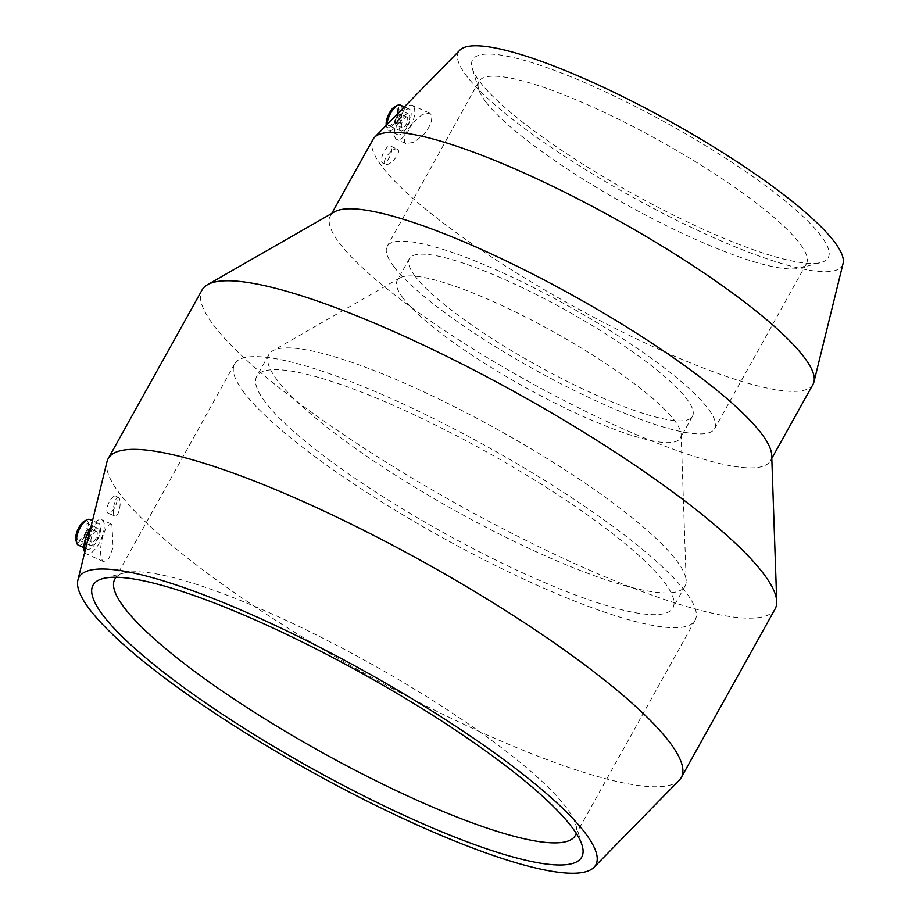 <?xml version="1.0" encoding="UTF-8"?>
<svg xmlns="http://www.w3.org/2000/svg" width="919" height="919" viewBox="0 0 919 919"><rect width="100%" height="100%" fill="white"/><g stroke="black" fill="none" stroke-linecap="round" stroke-linejoin="round"><path stroke-width="0.69" stroke-dasharray="4.59 3.45" d="M813.039 384.28A251.795 48.385 29.1 0 1 615.121 328.324A251.795 48.385 29.1 0 1 382.074 166.649A251.795 48.385 29.1 0 1 373.011 139.366M843.068 263.477A219.584 42.194 29.1 0 1 674.684 219.273A219.584 42.194 29.1 0 1 466.427 75.76A219.584 42.194 29.1 0 1 459.856 50.177M430.804 114.128L429.506 113.094L421.66 114.944L411.919 123.594L404.877 134.484L404.509 142.468L405.865 143.536L413.837 142.365L423.521 134.817C430.758 125.96 433.194 119.068 430.804 114.128M397.938 149.556C396.043 148.051 393.102 149.315 389.093 153.37C385.176 157.792 383.74 161.25 384.785 163.731C387.841 168.361 401.592 153.588 397.938 149.556L390.529 145.983A9.374 3.687 114.3 0 0 383.728 152.117A9.374 3.687 114.3 0 0 382.201 162.56A9.374 3.687 114.3 0 0 382.821 163.065A9.374 3.687 114.3 0 0 389.61 156.931A9.374 3.687 114.3 0 0 391.149 146.489A9.374 3.687 114.3 0 0 390.529 145.983M771.696 455.112A251.795 48.385 29.1 0 1 770.455 460.787A251.795 48.385 29.1 0 1 572.537 404.831A251.795 48.385 29.1 0 1 339.49 243.156A251.795 48.385 29.1 0 1 330.426 215.873A251.795 48.385 29.1 0 1 334.596 211.829M775.108 608.952A327.922 63.02 29.1 0 1 517.351 536.076A327.922 63.02 29.1 0 1 213.863 325.521A327.922 63.02 29.1 0 1 202.054 289.99M679.267 780.208A327.922 63.02 29.1 0 1 415.985 700.841A327.922 63.02 29.1 0 1 120.021 494.112A327.922 63.02 29.1 0 1 107.006 461.694M119.045 497.811C116.07 493.227 111.107 511.963 114.312 515.777C116.012 517.213 117.666 515.341 119.252 510.183C120.527 504.588 120.458 500.464 119.045 497.811L115.84 496.145A9.374 3.687 114.3 0 0 109.051 502.279A9.374 3.687 114.3 0 0 107.523 512.722A9.374 3.687 114.3 0 0 108.132 513.227A9.374 3.687 114.3 0 0 114.932 507.093A9.374 3.687 114.3 0 0 116.46 496.651A9.374 3.687 114.3 0 0 115.84 496.145M111.934 524.76L110.82 523.807L106.512 526.598L102.629 536.685C99.964 547.655 99.918 555.65 102.468 560.693L103.629 561.67L108.81 558.637L113.106 547.54L111.934 524.76M410.219 109.866A14.049 5.537 114.3 0 0 409.288 109.108A14.049 5.537 114.3 0 0 399.099 118.31A14.049 5.537 114.3 0 0 396.801 133.967A14.049 5.537 114.3 0 0 397.732 134.725A14.049 5.537 114.3 0 0 407.921 125.524A14.049 5.537 114.3 0 0 410.219 109.866M413.504 106.328A18.736 7.386 114.3 0 0 412.263 105.317A18.736 7.386 114.3 0 0 398.674 117.575A18.736 7.386 114.3 0 0 395.618 138.459A18.736 7.386 114.3 0 0 396.859 139.47A18.736 7.386 114.3 0 0 410.437 127.213A18.736 7.386 114.3 0 0 413.504 106.328M386.888 124.72A14.049 5.537 114.3 0 0 387.117 128.453A14.049 5.537 114.3 0 0 387.795 129.901A14.049 5.537 114.3 0 0 388.726 130.67A14.049 5.537 114.3 0 0 398.915 121.469A14.049 5.537 114.3 0 0 401.212 105.8A14.049 5.537 114.3 0 0 400.282 105.042M386.279 125.34A11.706 4.618 114.3 0 0 386.382 125.8A11.706 4.618 114.3 0 0 386.956 127.017A11.706 4.618 114.3 0 0 395.652 121.055A11.706 4.618 114.3 0 0 398.134 106.926A11.706 4.618 114.3 0 0 395.09 106.512M400.087 130.429A9.374 3.687 114.3 0 0 400.707 130.935A9.374 3.687 114.3 0 0 407.496 124.8A9.374 3.687 114.3 0 0 409.035 114.358A9.374 3.687 114.3 0 0 408.415 113.853A9.374 3.687 114.3 0 0 401.614 119.987A9.374 3.687 114.3 0 0 400.087 130.429M388.071 125.007A9.374 3.687 114.3 0 0 388.691 125.512A9.374 3.687 114.3 0 0 395.48 119.378A9.374 3.687 114.3 0 0 397.008 108.936A9.374 3.687 114.3 0 0 396.399 108.431A9.374 3.687 114.3 0 0 389.599 114.565A9.374 3.687 114.3 0 0 388.071 125.007M401.224 114.599A5.859 2.309 114.3 0 0 400.833 114.289A5.859 2.309 114.3 0 0 399.708 114.393A5.859 2.309 114.3 0 0 396.33 118.677A5.859 2.309 114.3 0 0 395.354 124.042A5.859 2.309 114.3 0 0 395.629 124.651A5.859 2.309 114.3 0 0 396.02 124.961A5.859 2.309 114.3 0 0 400.27 121.136A5.859 2.309 114.3 0 0 401.224 114.599M407.358 117.368A5.859 2.309 114.3 0 0 406.968 117.058A5.859 2.309 114.3 0 0 402.717 120.883A5.859 2.309 114.3 0 0 401.764 127.408A5.859 2.309 114.3 0 0 402.154 127.73A5.859 2.309 114.3 0 0 406.393 123.893A5.859 2.309 114.3 0 0 407.358 117.368M399.685 115.162A4.687 1.849 114.3 0 0 398.467 115.001A4.687 1.849 114.3 0 0 395.767 118.425A4.687 1.849 114.3 0 0 394.986 122.709A4.687 1.849 114.3 0 0 395.216 123.203A4.687 1.849 114.3 0 0 398.685 120.814A4.687 1.849 114.3 0 0 399.685 115.162M99.757 524.289A14.049 5.537 114.3 0 0 98.827 523.531A14.049 5.537 114.3 0 0 88.638 532.733A14.049 5.537 114.3 0 0 86.34 548.39A14.049 5.537 114.3 0 0 87.271 549.148A14.049 5.537 114.3 0 0 97.46 539.958A14.049 5.537 114.3 0 0 99.757 524.289M84.755 552.239A18.736 7.386 114.3 0 0 85.157 552.882A18.736 7.386 114.3 0 0 86.397 553.893A18.736 7.386 114.3 0 0 99.987 541.636A18.736 7.386 114.3 0 0 103.043 520.751A18.736 7.386 114.3 0 0 101.814 519.74A18.736 7.386 114.3 0 0 90.843 527.472M78.264 545.093A14.049 5.537 114.3 0 0 88.454 535.892A14.049 5.537 114.3 0 0 90.751 520.234A14.049 5.537 114.3 0 0 89.821 519.476M75.932 540.223A11.706 4.618 114.3 0 0 76.495 541.44A11.706 4.618 114.3 0 0 85.191 535.478A11.706 4.618 114.3 0 0 87.673 521.349A11.706 4.618 114.3 0 0 84.628 520.935M89.625 544.852A9.374 3.687 114.3 0 0 90.246 545.358A9.374 3.687 114.3 0 0 97.046 539.223A9.374 3.687 114.3 0 0 98.574 528.781A9.374 3.687 114.3 0 0 97.954 528.276A9.374 3.687 114.3 0 0 91.165 534.41A9.374 3.687 114.3 0 0 89.625 544.852M77.61 539.43A9.374 3.687 114.3 0 0 78.23 539.935A9.374 3.687 114.3 0 0 85.019 533.801A9.374 3.687 114.3 0 0 86.558 523.359A9.374 3.687 114.3 0 0 85.938 522.854A9.374 3.687 114.3 0 0 79.137 528.988A9.374 3.687 114.3 0 0 77.61 539.43M90.763 529.034A5.859 2.309 114.3 0 0 90.384 528.712A5.859 2.309 114.3 0 0 89.246 528.827A5.859 2.309 114.3 0 0 85.869 533.1A5.859 2.309 114.3 0 0 84.893 538.465A5.859 2.309 114.3 0 0 85.18 539.074A5.859 2.309 114.3 0 0 85.559 539.384A5.859 2.309 114.3 0 0 89.809 535.559A5.859 2.309 114.3 0 0 90.763 529.034M96.897 531.802A5.859 2.309 114.3 0 0 96.506 531.481A5.859 2.309 114.3 0 0 92.268 535.317A5.859 2.309 114.3 0 0 91.303 541.842A5.859 2.309 114.3 0 0 91.693 542.153A5.859 2.309 114.3 0 0 95.944 538.327A5.859 2.309 114.3 0 0 96.897 531.802M89.223 529.597A4.687 1.849 114.3 0 0 88.006 529.424A4.687 1.849 114.3 0 0 85.306 532.848A4.687 1.849 114.3 0 0 84.525 537.144A4.687 1.849 114.3 0 0 84.755 537.626A4.687 1.849 114.3 0 0 88.235 535.249A4.687 1.849 114.3 0 0 89.223 529.597M485.714 101.733A187.384 36.013 29.1 0 1 478.719 89.361A187.384 36.013 29.1 0 1 478.971 81.435A187.384 36.013 29.1 0 1 626.264 123.089A187.384 36.013 29.1 0 1 799.691 243.397A187.384 36.013 29.1 0 1 806.434 263.696A187.384 36.013 29.1 0 1 799.829 268.095A187.384 36.013 29.1 0 1 642.944 213.679A187.384 36.013 29.1 0 1 485.714 101.733M820.862 235.678A203.49 39.103 -150.9 0 0 615.121 96.438A203.49 39.103 -150.9 0 0 472.309 68.408A203.49 39.103 -150.9 0 0 479.913 81.848A203.49 39.103 -150.9 0 0 650.652 203.398A203.49 39.103 -150.9 0 0 821.023 262.501A203.49 39.103 -150.9 0 0 820.862 235.678M393.906 266.682A187.384 36.013 29.1 0 1 387.163 246.384A187.384 36.013 29.1 0 1 534.456 288.026A187.384 36.013 29.1 0 1 707.883 408.346A187.384 36.013 29.1 0 1 714.626 428.645A187.384 36.013 29.1 0 1 567.333 387.002A187.384 36.013 29.1 0 1 393.906 266.682M403.062 298.032A162.008 31.131 29.1 0 1 397.226 280.479A162.008 31.131 29.1 0 1 399.914 277.883A162.008 31.131 29.1 0 1 532.756 320.685A162.008 31.131 29.1 0 1 674.512 420.511A162.008 31.131 29.1 0 1 681.14 434.411A162.008 31.131 29.1 0 1 680.347 438.064A162.008 31.131 29.1 0 1 552.997 402.062A162.008 31.131 29.1 0 1 403.062 298.032M415.17 276.274A162.008 31.131 29.1 0 1 409.334 258.721A162.008 31.131 29.1 0 1 536.685 294.735A162.008 31.131 29.1 0 1 686.619 398.754A162.008 31.131 29.1 0 1 692.455 416.307A162.008 31.131 29.1 0 1 565.116 380.294A162.008 31.131 29.1 0 1 415.17 276.274M277.423 380.397A238.136 45.766 29.1 0 1 268.853 354.596A238.136 45.766 29.1 0 1 272.794 350.771A238.136 45.766 29.1 0 1 468.058 413.676A238.136 45.766 29.1 0 1 676.43 560.418A238.136 45.766 29.1 0 1 686.183 580.854A238.136 45.766 29.1 0 1 685 586.219A238.136 45.766 29.1 0 1 497.822 533.296A238.136 45.766 29.1 0 1 277.423 380.397M265.315 402.154A238.136 45.766 29.1 0 1 256.746 376.353A238.136 45.766 29.1 0 1 443.923 429.276A238.136 45.766 29.1 0 1 664.322 582.175A238.136 45.766 29.1 0 1 672.892 607.976A238.136 45.766 29.1 0 1 485.714 555.053A238.136 45.766 29.1 0 1 265.315 402.154M116.185 577.281A263.5 50.637 29.1 0 1 124.099 572.985A263.5 50.637 29.1 0 1 344.728 649.515A263.5 50.637 29.1 0 1 565.828 806.928A263.5 50.637 29.1 0 1 575.673 824.332A263.5 50.637 29.1 0 1 576.19 833.315M244.063 392.562A263.5 50.637 29.1 0 1 234.575 364.016A263.5 50.637 29.1 0 1 441.694 422.579A263.5 50.637 29.1 0 1 685.574 591.767A263.5 50.637 29.1 0 1 695.063 620.314A263.5 50.637 29.1 0 1 487.943 561.75A263.5 50.637 29.1 0 1 244.063 392.562M114.312 515.777L108.132 513.227M384.785 163.731L382.821 163.065M331.782 213.438L330.426 215.873M409.288 109.108L404.349 106.88M386.382 125.8L387.117 128.453M400.707 130.935L388.691 125.512M406.968 117.058L400.833 114.289M394.986 122.709L395.354 124.042M398.467 115.001L399.708 114.393M429.506 113.094L412.263 105.317M98.827 523.531L92.509 520.682M90.246 545.358L78.23 539.935M96.506 531.481L90.384 528.712M84.525 537.144L84.893 538.465M88.006 529.424L89.246 528.827M110.82 523.807L101.814 519.74M478.719 89.361L472.309 68.408M478.971 81.435L387.163 246.384M409.334 258.721L397.226 280.479M399.914 277.883L272.794 350.771M268.853 354.596L256.746 376.353M234.575 364.016L114.818 579.165M124.099 572.985L102.917 578.591M575.673 824.332L582.083 845.285M695.063 620.314L575.305 835.474M685 586.219L672.892 607.976M681.14 434.411L686.183 580.854M692.455 416.307L680.347 438.064M806.434 263.696L714.626 428.645M799.829 268.095L821.023 262.501M103.629 561.67L86.397 553.893M91.693 542.153L85.559 539.384M97.954 528.276L85.938 522.854M87.271 549.148L83.87 547.621M405.865 143.536L396.859 139.47M402.154 127.73L396.02 124.961M408.415 113.853L396.399 108.431M397.732 134.725L388.726 130.67M771.811 458.351L770.455 460.787"/><path stroke-width="1.38" d="M331.782 213.438L373.011 139.366A251.795 48.385 29.1 0 1 374.55 137.322A251.795 48.385 29.1 0 1 576.718 198.274A251.795 48.385 29.1 0 1 803.976 357.009A251.795 48.385 29.1 0 1 813.97 381.89A251.795 48.385 29.1 0 1 813.039 384.28L771.811 458.351M374.55 137.322L459.856 50.177A219.584 42.194 29.1 0 1 636.166 103.33A219.584 42.194 29.1 0 1 834.36 241.766A219.584 42.194 29.1 0 1 843.068 263.477L813.97 381.89M77.897 580.119L107.006 461.694A327.922 63.02 29.1 0 1 108.224 458.592L202.054 289.99A327.922 63.02 29.1 0 1 207.487 284.718L334.596 211.829A251.795 48.385 29.1 0 1 541.061 278.354A251.795 48.385 29.1 0 1 761.391 433.515A251.795 48.385 29.1 0 1 771.696 455.112L776.727 601.554A327.922 63.02 29.1 0 1 775.108 608.952L681.266 777.543A327.922 63.02 29.1 0 1 679.267 780.208L593.961 867.352A295.711 56.829 29.1 0 1 356.526 795.774A295.711 56.829 29.1 0 1 89.637 609.354A295.711 56.829 29.1 0 1 77.897 580.119A295.711 56.829 29.1 0 1 304.66 639.635A295.711 56.829 29.1 0 1 585.116 832.913A295.711 56.829 29.1 0 1 593.961 867.352M207.487 284.718A327.922 63.02 29.1 0 1 476.375 371.356A327.922 63.02 29.1 0 1 763.31 573.422A327.922 63.02 29.1 0 1 776.727 601.554M108.224 458.592A327.922 63.02 29.1 0 1 365.969 531.469A327.922 63.02 29.1 0 1 669.469 742.024A327.922 63.02 29.1 0 1 681.266 777.543M404.349 106.88L400.282 105.042A14.049 5.537 114.3 0 0 397.559 105.306A14.049 5.537 114.3 0 0 386.888 124.72M397.559 105.306L395.09 106.512A11.706 4.618 114.3 0 0 388.507 114.703A11.706 4.618 114.3 0 0 386.279 125.34M90.843 527.472A18.736 7.386 114.3 0 0 84.755 552.239M92.509 520.682L89.821 519.476A14.049 5.537 114.3 0 0 87.11 519.729A14.049 5.537 114.3 0 0 79 529.999A14.049 5.537 114.3 0 0 76.656 542.876A14.049 5.537 114.3 0 0 77.334 544.335A14.049 5.537 114.3 0 0 78.264 545.093L83.87 547.621M87.11 519.729L84.628 520.935A11.706 4.618 114.3 0 0 77.874 529.493A11.706 4.618 114.3 0 0 75.932 540.223L76.656 542.876M576.19 833.315A263.5 50.637 29.1 0 1 575.305 835.474A263.5 50.637 29.1 0 1 368.186 776.911A263.5 50.637 29.1 0 1 124.306 607.712A263.5 50.637 29.1 0 1 114.818 579.165A263.5 50.637 29.1 0 1 116.185 577.281M103.123 615.443A279.606 53.727 29.1 0 1 102.917 578.591A279.606 53.727 29.1 0 1 337.02 659.796A279.606 53.727 29.1 0 1 571.629 826.824A279.606 53.727 29.1 0 1 582.083 845.285A279.606 53.727 29.1 0 1 385.842 806.767A279.606 53.727 29.1 0 1 103.123 615.443"/></g></svg>
